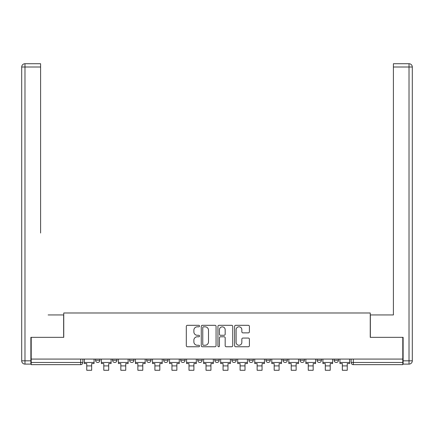 <?xml version="1.0" encoding="UTF-8"?>
<svg xmlns="http://www.w3.org/2000/svg" width="434" height="434" viewBox="0 0 434 434"><rect width="100%" height="100%" fill="white"/><g stroke="black" fill="none" stroke-linecap="round" stroke-linejoin="round"><path stroke-width="0.65" d="M199.526 326.059A0.749 0.749 0 0 0 198.772 325.31L187.379 325.31A1.074 1.074 0 0 0 186.311 326.384L186.311 345.681A1.074 1.074 0 0 0 187.379 346.755L198.772 346.755A0.749 0.749 0 0 0 199.526 346.001A0.749 0.749 0 0 0 198.772 345.252L197.302 345.252A3.429 3.429 0 0 1 193.868 341.818L193.868 340.213A3.429 3.429 0 0 1 197.302 336.784L198.772 336.784A0.749 0.749 0 0 0 199.526 336.03A0.749 0.749 0 0 0 198.772 335.281L197.302 335.281A3.429 3.429 0 0 1 193.868 331.853L193.868 330.241A3.429 3.429 0 0 1 197.302 326.813L198.772 326.813A0.749 0.749 0 0 0 199.526 326.059M282.973 359.081L282.973 360.28L287.341 360.28A2.186 2.186 0 0 1 285.16 362.466A2.186 2.186 0 0 1 282.973 360.28L282.973 359.081M231.854 359.081L231.854 360.28L236.226 360.28A2.186 2.186 0 0 1 234.04 362.466A2.186 2.186 0 0 1 231.854 360.28L231.854 359.081M197.774 359.081L197.774 360.28L202.146 360.28A2.186 2.186 0 0 1 199.96 362.466A2.186 2.186 0 0 1 197.774 360.28L197.774 359.081M180.734 359.081L180.734 360.28L185.106 360.28A2.186 2.186 0 0 1 182.92 362.466A2.186 2.186 0 0 1 180.734 360.28L180.734 359.081M146.659 359.081L146.659 360.28L151.027 360.28A2.186 2.186 0 0 1 148.84 362.466A2.186 2.186 0 0 1 146.659 360.28L146.659 359.081M248.335 332.867A1.074 1.074 0 0 0 249.404 331.798L249.404 326.384A1.074 1.074 0 0 0 248.335 325.31L235.684 325.31A1.074 1.074 0 0 0 234.61 326.384L234.61 345.681A1.074 1.074 0 0 0 235.684 346.755L248.335 346.755A1.074 1.074 0 0 0 249.404 345.681L249.404 339.138A1.074 1.074 0 0 0 248.335 338.07L242.921 338.07A1.074 1.074 0 0 0 241.846 339.138L241.846 342.383A2.87 2.87 0 0 1 238.977 345.252A2.87 2.87 0 0 1 236.112 342.383L236.112 329.677A2.87 2.87 0 0 1 238.977 326.813A2.87 2.87 0 0 1 241.846 329.677L241.846 331.798A1.074 1.074 0 0 0 242.921 332.867L248.335 332.867M31.205 359.081L31.205 337.343L63.755 337.343L63.755 312.985L370.245 312.985L370.245 337.343L402.795 337.343L402.795 359.081L31.205 359.081L31.205 362.466L82.867 362.466L82.867 359.081L82.867 362.466A2.186 2.186 0 0 1 80.681 364.647L31.205 364.647L31.205 362.466M216.061 326.384A1.074 1.074 0 0 0 214.987 325.31L202.336 325.31A1.074 1.074 0 0 0 201.267 326.384L201.267 345.681A1.074 1.074 0 0 0 202.336 346.755L214.987 346.755A1.074 1.074 0 0 0 216.061 345.681L216.061 326.384M219.013 325.31L231.664 325.31A1.074 1.074 0 0 1 232.732 326.384L232.732 345.681A1.074 1.074 0 0 1 231.664 346.755L226.25 346.755A1.074 1.074 0 0 1 225.175 345.681L225.175 337.853A1.074 1.074 0 0 0 224.101 336.784L220.51 336.784A1.074 1.074 0 0 0 219.441 337.853L219.441 346.001A0.749 0.749 0 0 1 218.687 346.755A0.749 0.749 0 0 1 217.939 346.001L217.939 326.384A1.074 1.074 0 0 1 219.013 325.31M351.133 359.081L351.133 362.466L402.795 362.466L402.795 364.647L353.319 364.647A2.186 2.186 0 0 1 351.133 362.466M402.795 359.081L402.795 362.466M338.46 359.081L338.46 360.28A2.186 2.186 0 0 1 336.279 362.466A2.186 2.186 0 0 1 334.093 360.28L338.46 360.28M334.093 359.081L334.093 360.28M321.42 359.081L321.42 360.28A2.186 2.186 0 0 1 319.24 362.466A2.186 2.186 0 0 1 317.053 360.28A2.186 2.186 0 0 0 319.24 362.466M317.053 359.081L317.053 360.28L321.42 360.28M304.38 359.081L304.38 360.28A2.186 2.186 0 0 1 302.2 362.466A2.186 2.186 0 0 1 300.013 360.28A2.186 2.186 0 0 0 302.2 362.466M300.013 359.081L300.013 360.28L304.38 360.28M287.341 359.081L287.341 360.28A2.186 2.186 0 0 1 285.16 362.466M270.306 359.081L270.306 360.28A2.186 2.186 0 0 1 268.12 362.466A2.186 2.186 0 0 1 265.933 360.28L270.306 360.28M265.933 359.081L265.933 360.28M253.266 359.081L253.266 360.28A2.186 2.186 0 0 1 251.08 362.466A2.186 2.186 0 0 1 248.894 360.28L253.266 360.28L253.266 359.081M248.894 359.081L248.894 360.28M236.226 359.081L236.226 360.28M219.186 359.081L219.186 360.28A2.186 2.186 0 0 1 217 362.466A2.186 2.186 0 0 1 214.814 360.28L219.186 360.28L219.186 359.081M214.814 359.081L214.814 360.28M202.146 359.081L202.146 360.28L202.146 359.081M185.106 360.28L185.106 359.081L185.106 360.28A2.186 2.186 0 0 1 182.92 362.466M168.066 359.081L168.066 360.28A2.186 2.186 0 0 1 165.88 362.466A2.186 2.186 0 0 1 163.694 360.28A2.186 2.186 0 0 0 165.88 362.466A2.186 2.186 0 0 0 168.066 360.28L168.066 359.081M163.694 359.081L163.694 360.28L168.066 360.28M151.027 359.081L151.027 360.28M133.987 359.081L133.987 360.28A2.186 2.186 0 0 1 131.8 362.466A2.186 2.186 0 0 1 129.62 360.28A2.186 2.186 0 0 0 131.8 362.466A2.186 2.186 0 0 0 133.987 360.28L129.62 360.28L129.62 359.081M112.58 359.081L112.58 360.28L116.947 360.28L116.947 359.081L116.947 360.28A2.186 2.186 0 0 1 114.76 362.466A2.186 2.186 0 0 1 112.58 360.28A2.186 2.186 0 0 0 114.76 362.466M95.54 359.081L95.54 360.28L99.907 360.28L99.907 359.081L99.907 360.28A2.186 2.186 0 0 1 97.721 362.466A2.186 2.186 0 0 1 95.54 360.28A2.186 2.186 0 0 0 97.721 362.466M80.681 359.081L80.681 364.647A2.186 2.186 0 0 0 82.867 362.466M203.519 326.813A0.749 0.749 0 0 0 202.765 327.561L202.765 344.504A0.749 0.749 0 0 0 203.519 345.252L205.07 345.252A3.429 3.429 0 0 0 208.504 341.818L208.504 330.241A3.429 3.429 0 0 0 205.07 326.813L203.519 326.813M225.175 329.731A2.87 2.87 0 0 0 222.306 326.867A2.87 2.87 0 0 0 219.441 329.731L219.441 334.207A1.074 1.074 0 0 0 220.51 335.281L224.101 335.281A1.074 1.074 0 0 0 225.175 334.207L225.175 329.731M84.342 362.466L94.064 362.466L94.064 363.556L91.661 363.556L91.661 370.273L86.746 370.273L86.746 363.556L84.342 363.556L84.342 359.081M94.064 362.466L94.064 359.081M30.874 360.828L30.874 364.104L24.977 364.104A3.277 3.277 0 0 1 21.7 360.828L21.7 67.004L24.977 67.004L24.977 63.727L40.595 63.727L40.595 67.004L24.977 67.004L24.977 360.828L30.874 360.828L30.874 337.343L63.646 337.343L63.646 314.948L48.131 314.948M40.595 67.004L40.595 233.031M24.977 63.727A3.277 3.277 0 0 0 21.7 67.004A3.277 3.277 0 0 1 24.977 63.727M385.869 314.948L393.405 314.948L393.405 63.727L409.023 63.727L393.405 63.727M403.126 360.828L409.023 360.828L409.023 67.004L412.3 67.004A3.277 3.277 0 0 0 409.023 63.727A3.277 3.277 0 0 1 412.3 67.004L412.3 360.828A3.277 3.277 0 0 1 409.023 364.104L403.126 364.104L403.126 337.343L370.354 337.343L370.354 314.948L393.405 314.948L393.405 233.031M409.023 364.104A3.277 3.277 0 0 0 412.3 360.828L409.023 360.828L409.023 364.104M101.382 362.466L111.104 362.466L111.104 363.556L108.701 363.556L108.701 370.273L103.786 370.273L103.786 363.556L101.382 363.556L101.382 359.081M111.104 362.466L111.104 359.081M118.422 362.466L128.144 362.466L128.144 363.556L125.741 363.556L125.741 370.273L120.826 370.273L120.826 363.556L118.422 363.556L118.422 359.081M128.144 362.466L128.144 359.081M135.462 362.466L145.184 362.466L145.184 363.556L142.781 363.556L142.781 370.273L137.866 370.273L137.866 363.556L135.462 363.556L135.462 359.081M145.184 362.466L145.184 359.081M152.502 362.466L162.224 362.466L162.224 363.556L159.821 363.556L159.821 370.273L154.905 370.273L154.905 363.556L152.502 363.556L152.502 359.081M162.224 362.466L162.224 359.081M169.542 362.466L179.264 362.466L179.264 363.556L176.86 363.556L176.86 370.273L171.945 370.273L171.945 363.556L169.542 363.556L169.542 359.081M179.264 362.466L179.264 359.081M186.582 362.466L196.304 362.466L196.304 363.556L193.9 363.556L193.9 370.273L188.985 370.273L188.985 363.556L186.582 363.556L186.582 359.081M196.304 362.466L196.304 359.081M203.622 362.466L213.344 362.466L213.344 363.556L210.94 363.556L210.94 370.273L206.025 370.273L206.025 363.556L203.622 363.556L203.622 359.081M213.344 362.466L213.344 359.081M220.656 362.466L230.378 362.466L230.378 363.556L227.975 363.556L227.975 370.273L223.06 370.273L223.06 363.556L220.656 363.556L220.656 359.081M230.378 362.466L230.378 359.081M237.696 362.466L247.418 362.466L247.418 363.556L245.015 363.556L245.015 370.273L240.1 370.273L240.1 363.556L237.696 363.556L237.696 359.081M247.418 362.466L247.418 359.081M254.736 362.466L264.458 362.466L264.458 363.556L262.055 363.556L262.055 370.273L257.14 370.273L257.14 363.556L254.736 363.556L254.736 359.081M264.458 362.466L264.458 359.081M271.776 362.466L281.498 362.466L281.498 363.556L279.095 363.556L279.095 370.273L274.179 370.273L274.179 363.556L271.776 363.556L271.776 359.081M281.498 362.466L281.498 359.081M288.816 362.466L298.538 362.466L298.538 363.556L296.134 363.556L296.134 370.273L291.219 370.273L291.219 363.556L288.816 363.556L288.816 359.081M298.538 362.466L298.538 359.081M305.856 362.466L315.578 362.466L315.578 363.556L313.174 363.556L313.174 370.273L308.259 370.273L308.259 363.556L305.856 363.556L305.856 359.081M315.578 362.466L315.578 359.081M322.896 362.466L332.618 362.466L332.618 363.556L330.214 363.556L330.214 370.273L325.299 370.273L325.299 363.556L322.896 363.556L322.896 359.081M332.618 362.466L332.618 359.081M339.936 362.466L349.658 362.466L349.658 363.556L347.254 363.556L347.254 370.273L342.339 370.273L342.339 363.556L339.936 363.556L339.936 359.081M349.658 362.466L349.658 359.081M353.319 359.081L353.319 364.647M86.746 365.905L91.661 365.905M24.977 364.104L24.977 360.828L21.7 360.828M409.023 63.727L409.023 67.004L393.405 67.004M103.786 365.905L108.701 365.905M120.826 365.905L125.741 365.905M137.866 365.905L142.781 365.905M154.905 365.905L159.821 365.905M171.945 365.905L176.86 365.905M188.985 365.905L193.9 365.905M206.025 365.905L210.94 365.905M223.06 365.905L227.975 365.905M240.1 365.905L245.015 365.905M257.14 365.905L262.055 365.905M274.179 365.905L279.095 365.905M291.219 365.905L296.134 365.905M308.259 365.905L313.174 365.905M325.299 365.905L330.214 365.905M342.339 365.905L347.254 365.905"/></g></svg>
